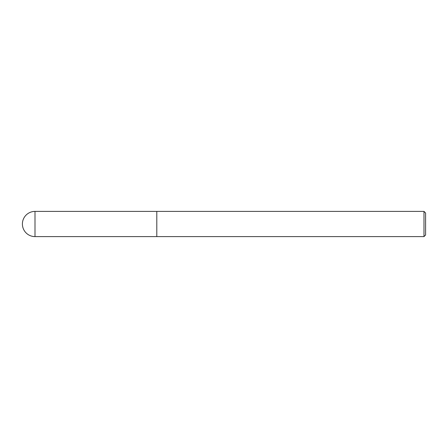<?xml version="1.0" encoding="UTF-8"?>
<svg xmlns="http://www.w3.org/2000/svg" width="448" height="448" viewBox="0 0 448 448"><rect width="100%" height="100%" fill="white"/><g stroke="black" fill="none" stroke-linecap="round" stroke-linejoin="round"><path stroke-width="0.67" d="M423.987 211.4L423.987 236.6L425.6 234.987L425.6 213.013L423.987 211.4L156.8 211.4L156.8 236.589L156.8 211.4L35 211.4A12.6 12.6 0 0 0 22.4 224A12.6 12.6 0 0 0 35 236.6L35 211.4M423.987 236.6L35 236.6"/></g></svg>
